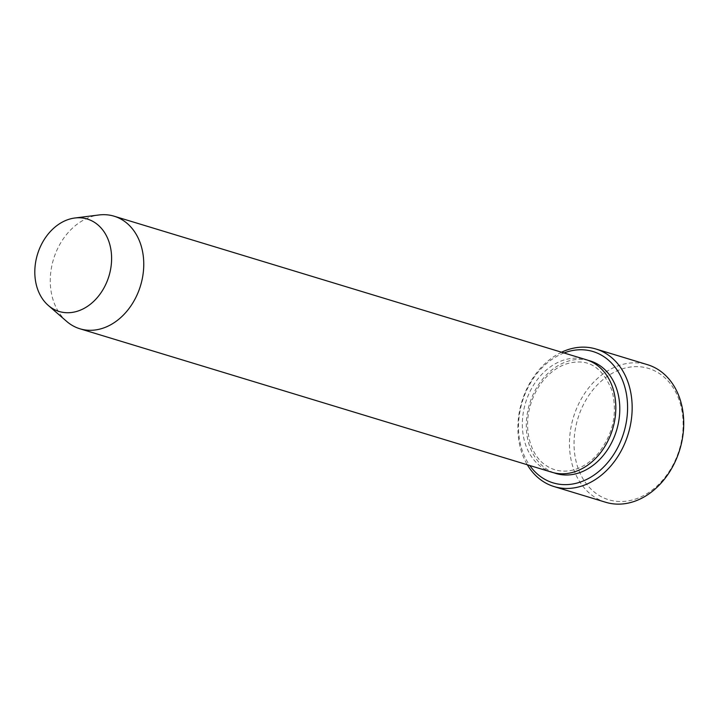 <?xml version="1.0" encoding="UTF-8"?>
<svg xmlns="http://www.w3.org/2000/svg" width="719" height="719" viewBox="0 0 719 719"><rect width="100%" height="100%" fill="white"/><g stroke="black" fill="none" stroke-linecap="round" stroke-linejoin="round"><path stroke-width="0.54" stroke-dasharray="3.6 2.7" d="M564.011 352.966A68.629 53.053 -73.1 0 0 521.643 448.638A68.629 53.053 -73.1 0 0 529.786 465.526M66.633 321.366A58.823 45.477 106.9 0 1 53.503 259.262A58.823 45.477 106.9 0 1 98.97 214.972M551.967 472.266A58.823 45.477 106.9 0 1 525.571 402.766A58.823 45.477 106.9 0 1 586.183 359.707M561.557 352.22A71.9 55.579 -73.1 0 0 521.176 450.732A71.9 55.579 -73.1 0 0 527.342 464.789M605.686 502.266A71.9 55.579 106.9 0 1 573.42 417.308A71.9 55.579 106.9 0 1 647.504 364.686M679.985 402.64A68.629 53.053 106.9 0 1 618.682 501.476A68.629 53.053 106.9 0 1 587.081 398.119A68.629 53.053 106.9 0 1 679.985 402.64M553.972 472.814A58.823 45.477 106.9 0 1 529.535 403.97A58.823 45.477 106.9 0 1 588.151 360.372M611.995 390.597C603.708 370.393 591.89 360.884 576.53 362.07C565.251 362.61 554.879 367.93 545.397 378.014C538.477 385.69 533.462 394.803 530.361 405.372C523.064 429.683 530.793 455.442 545.388 465.031C551.365 469.273 558.016 471.305 565.341 471.125C577.069 470.621 587.8 465.004 597.516 454.273C612.983 434.869 617.81 413.65 611.995 390.597"/><path stroke-width="1.08" d="M529.786 465.526A68.629 53.053 -73.1 0 0 598.819 471.457A68.629 53.053 -73.1 0 0 624.658 386.454A68.629 53.053 -73.1 0 0 564.011 352.966M109.396 243.112A48.317 37.352 106.9 0 1 94.962 300.12A48.317 37.352 106.9 0 1 48.254 305.395A48.317 37.352 106.9 0 1 37.469 254.391A48.317 37.352 106.9 0 1 74.821 218.01A48.317 37.352 106.9 0 1 109.396 243.112M74.821 218.01L98.97 214.972A58.823 45.477 106.9 0 1 114.123 216.203A58.823 45.477 106.9 0 1 141.068 245.538A58.823 45.477 106.9 0 1 129.51 307.858A58.823 45.477 106.9 0 1 79.899 328.772A58.823 45.477 106.9 0 1 66.633 321.366L48.254 305.395M114.123 216.203L586.183 359.707A58.823 45.477 106.9 0 1 613.136 389.042A58.823 45.477 106.9 0 1 601.569 451.361A58.823 45.477 106.9 0 1 551.967 472.266L79.899 328.772M527.342 464.789A71.9 55.579 -73.1 0 0 554.115 486.583A71.9 55.579 -73.1 0 0 614.745 461.032A71.9 55.579 -73.1 0 0 628.873 384.863A71.9 55.579 -73.1 0 0 595.934 349.012A71.9 55.579 -73.1 0 0 561.557 352.22M595.934 349.012L647.504 364.686A71.9 55.579 106.9 0 1 680.444 400.537A71.9 55.579 106.9 0 1 666.315 476.706A71.9 55.579 106.9 0 1 605.686 502.266L554.115 486.583M588.151 360.372A58.823 45.477 106.9 0 1 617.1 390.246A58.823 45.477 106.9 0 1 604.769 453.599A58.823 45.477 106.9 0 1 553.972 472.814"/></g></svg>
